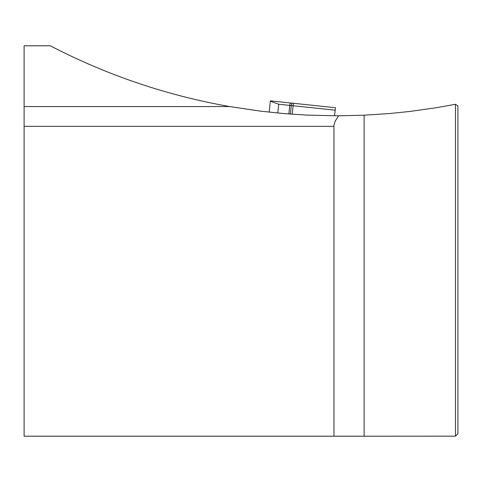 <?xml version="1.0" encoding="UTF-8"?>
<svg xmlns="http://www.w3.org/2000/svg" width="482" height="482" viewBox="0 0 482 482"><rect width="100%" height="100%" fill="white"/><g stroke="black" fill="none" stroke-linecap="round" stroke-linejoin="round"><path stroke-width="0.72" d="M455.466 104.281L457.9 105.913L457.9 433.734L455.46 436.174L455.466 104.281L436.041 107.763L409.989 111.438L390.366 113.469L364.121 115.198L364.121 436.21L455.46 436.174M333.96 436.21L333.96 126.35L24.1 126.35L24.1 436.21L364.121 436.21M24.1 126.35L24.1 106.552L229.667 106.552C166.772 95.448 106.968 75.192 50.273 45.79L24.1 45.79L24.1 106.552M333.61 126.35L335.309 120.892L338.641 115.813L307.365 115.138L283.946 113.589L260.611 111.161L229.667 106.552M338.641 115.813L364.121 115.198M269.167 112.155L270.354 100.865L335.436 107.703L335.177 110.167L278.723 104.233L270.318 101.22L270.354 100.865L335.436 107.703L334.586 115.813M277.801 113.035L278.723 104.233M288.863 113.987L289.766 105.395A2.476 0.886 96 0 1 290.911 103.021M290.375 114.101L291.273 105.552A2.476 0.886 96 0 1 292.417 103.178M292.213 114.24L293.104 105.745A2.476 0.361 96 0 1 293.725 103.317"/></g></svg>
